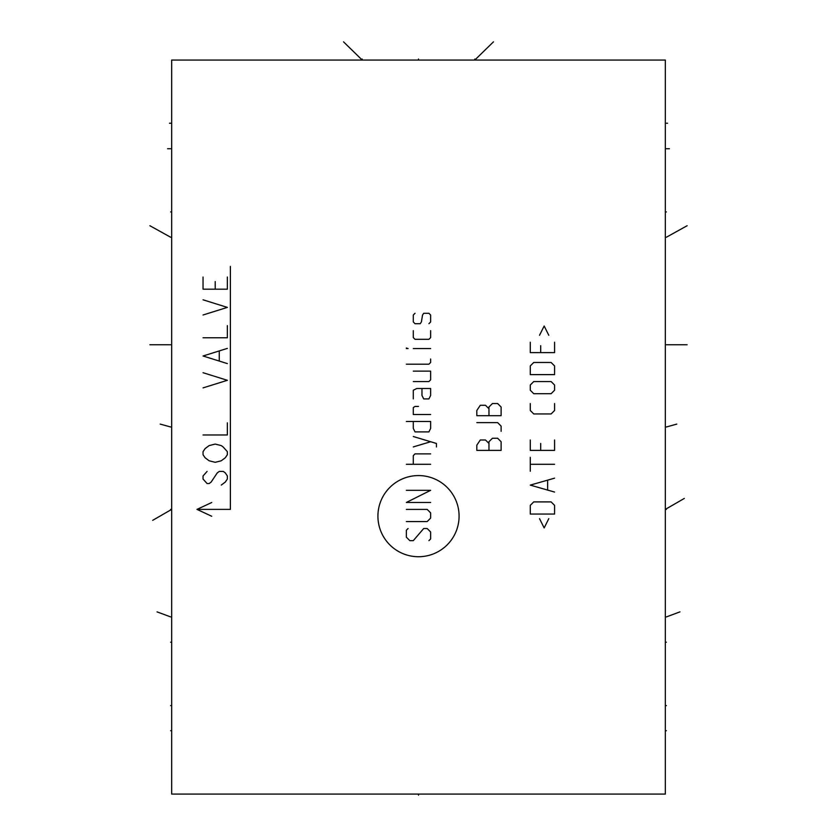 <?xml version="1.0" encoding="UTF-8"?>
<svg xmlns="http://www.w3.org/2000/svg" width="837" height="837" viewBox="0 0 837 837"><rect width="100%" height="100%" fill="white"/><g stroke="black" fill="none" stroke-linecap="round" stroke-linejoin="round"><path stroke-width="1.26" d="M665.331 60.055L171.669 60.055L171.669 794.083L665.331 794.083L665.331 60.055M669.422 148.745L665.331 148.745L665.331 157.377M418.5 59.04L418.5 60.055M362.212 59.04L362.212 60.055L343.536 41.85M474.788 59.04L474.788 60.055L493.464 41.85M169.461 123.238L170.643 123.238M167.578 148.745L170.643 148.745M171.669 211.928L170.633 211.928L171.669 211.928M149.886 225.728L170.633 237.237M149.886 344.76L170.622 344.76M160.191 424.097L170.622 426.975M152.679 520.342L171.669 509.388L170.622 509.388M157.053 611.878L170.622 616.911M171.669 642.22L170.622 642.22L171.669 642.22M171.669 705.601L170.622 705.601M171.669 730.711L170.622 730.711M418.5 556.731A40.584 40.584 0 0 0 459.084 516.147A40.584 40.584 0 0 0 418.5 475.573A40.584 40.584 0 0 0 377.916 516.147A40.584 40.584 0 0 0 418.5 556.731M408.09 528.503L406.353 530.239L406.353 537.187L409.827 540.65L413.29 540.65L423.71 528.503L427.173 528.503L430.647 531.976L430.647 538.923L428.91 540.65M406.353 509.409L427.173 509.409L430.647 512.882L430.647 518.093L427.173 521.566L406.353 521.566M430.647 502.472L406.353 502.472L430.647 490.325L406.353 490.325M430.647 464.284L406.353 464.284M430.647 453.874L415.026 453.874L413.29 455.61L413.29 464.284M436.433 446.927L436.433 443.464L413.29 436.516M413.29 446.927L430.647 441.727M413.29 421.471L413.29 428.418L415.026 431.892L428.91 431.892L430.647 428.418L430.647 421.471L406.353 421.471M418.5 406.437L415.026 406.437L413.29 407.588L413.29 414.535L430.647 414.535M413.29 398.914L413.29 390.23L416.763 388.494L430.647 388.494L430.647 395.441L428.91 398.914L423.71 398.914L421.974 395.441L421.974 388.494M413.29 381.557L428.91 381.557L430.647 379.82L430.647 371.136L413.29 371.136M406.353 364.2L428.91 364.2L430.647 362.463L430.647 358.989M430.647 348.579L413.29 348.579M408.09 348.579L406.353 348.004L406.353 348.579L408.09 348.579M413.29 330.646L413.29 337.583L415.026 339.32L428.91 339.32L430.647 337.583L430.647 330.646M428.91 323.699L430.647 321.963L430.647 315.026L428.91 313.289L423.71 313.289L422.549 315.026L421.388 321.963L420.237 323.699L415.026 323.699L413.29 321.963L413.29 315.026L415.026 313.289M488.965 450.4L488.965 443.464L485.491 439.99L480.292 439.99L476.818 445.19L476.818 450.4L501.112 450.4L501.112 441.727L497.649 438.253L492.438 438.253L488.965 441.727L488.965 443.464M501.112 431.306L501.112 426.106L497.649 422.633L476.818 422.633M488.965 415.686L488.965 408.749L485.491 405.275L480.292 405.275L476.818 410.486L476.818 415.686L501.112 415.686L501.112 407.012L497.649 403.539L492.438 403.539L488.965 407.012L488.965 408.749M539.53 518.668L544.165 527.927L548.79 518.668M554.575 514.044L554.575 505.36L551.102 501.897L533.744 501.897L530.271 505.36L530.271 514.044L554.575 514.044M554.575 478.168L530.271 485.115L554.575 492.062M547.628 489.739L547.628 480.49M554.575 464.284L530.271 464.284M530.271 471.231L530.271 457.347M530.271 439.99L530.271 450.4L554.575 450.4L554.575 439.99M540.692 443.464L540.692 450.4M530.271 403.539L530.271 410.486L533.744 413.949L551.102 413.949L554.575 410.486L554.575 403.539M551.102 393.704L554.575 390.23L554.575 385.03L551.102 381.557L533.744 381.557L530.271 385.03L530.271 390.23L533.744 393.704L551.102 393.704M554.575 374.61L554.575 365.936L551.102 362.463L533.744 362.463L530.271 365.936L530.271 374.61L554.575 374.61M530.271 342.218L530.271 352.628L554.575 352.628L554.575 342.218M540.692 345.681L540.692 352.628M548.79 335.271L544.165 326.012L539.53 335.271M230.384 266.396L230.384 509.388L196.977 509.388L211.73 516.262M211.73 502.503L196.977 509.388M207.095 471.419L203.046 475.971L203.046 479.015L207.095 483.566L209.124 483.566L211.154 482.049L217.222 472.936L219.252 471.419L223.301 471.419L225.32 472.936L227.35 475.971L227.35 479.015L225.32 482.049L221.271 485.083M223.301 447.115L227.35 451.677L227.35 454.711L225.32 457.745L221.271 460.789L215.203 462.306L209.124 460.789L205.075 457.745L203.046 454.711L203.046 451.677L205.075 448.632L209.124 445.598L215.203 444.081L221.271 445.598L223.301 447.115M203.046 434.968L227.35 434.968L227.35 422.821M203.046 387.887L227.35 380.301L203.046 372.706M227.35 363.593L203.046 355.997L227.35 348.401M219.252 360.559L219.252 351.446M203.046 337.771L227.35 337.771L227.35 325.624M203.046 314.994L227.35 307.399L203.046 299.803M203.046 277.026L203.046 289.173L227.35 289.173L227.35 277.026M215.203 289.173L215.203 281.577M667.539 123.238L666.378 123.238M665.331 148.745L666.378 148.745M687.114 225.728L666.378 237.237M687.114 344.76L666.398 344.76M676.809 424.097L666.398 426.975M684.321 498.423L665.331 509.388L666.398 509.388M679.947 611.878L666.398 616.911M665.331 705.601L666.398 705.601M665.331 730.711L666.398 730.711M665.331 211.928L666.398 211.928L665.331 211.928M665.331 642.22L666.398 642.22L665.331 642.22M418.5 794.083L418.5 795.15L418.5 794.083"/></g></svg>
